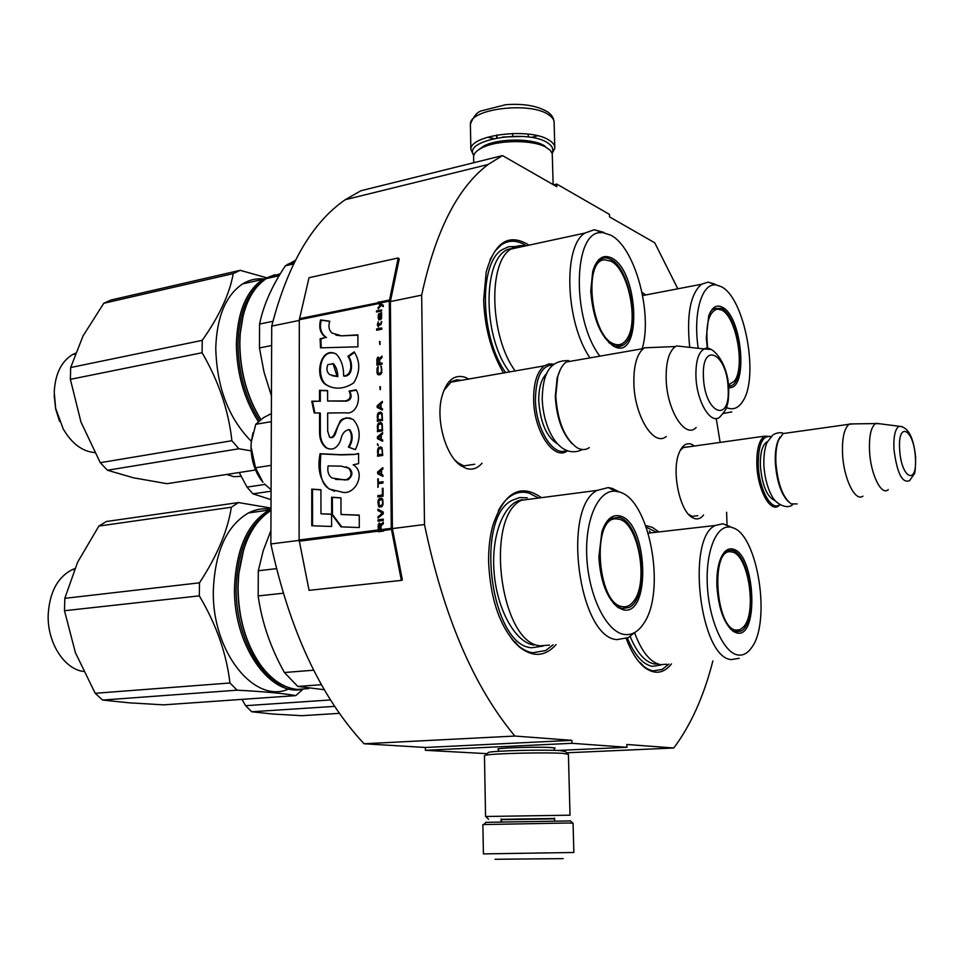 <?xml version="1.0" encoding="UTF-8"?>
<svg xmlns="http://www.w3.org/2000/svg" width="964" height="964" viewBox="0 0 964 964"><rect width="100%" height="100%" fill="white"/><g stroke="black" fill="none" stroke-linecap="round" stroke-linejoin="round"><path stroke-width="1.45" d="M299.31 320.409L271.715 326.109C287.573 264.726 312.071 222.588 345.22 199.717L488.121 164.495C457.671 187.426 435.523 230.974 421.666 295.129L424.485 524.524C443.548 616.213 473.686 686.717 514.872 736.05L571.857 740.34L571.929 743.304L626.925 747.293L626.841 744.473L673.752 748.004L566.663 752.8M488.121 164.495L502.509 155.59L556.831 186.703L556.758 184.064L609.453 214.382L609.537 216.9L654.749 242.808L677.825 288.802M716.228 418.497L720.144 442.404M726.627 512.27L727.013 524.898M712.878 660.918C703.865 696.213 690.827 725.253 673.752 748.004M482.048 463.19C477.65 468.371 472.493 470.155 466.576 468.552L460.72 465.6C446.019 455.888 436.041 421.545 441.416 398.433C445.862 381.057 453.731 373.984 465.046 377.225L468.697 379.045M703.563 514.993C700.961 518.379 697.948 519.572 694.538 518.572L692.068 517.403C679.644 510.667 671.522 471.48 678.897 453.429C682.006 445.501 686.211 442.44 691.513 444.247L694.514 446.007M626.263 638.638C631.444 652.291 637.674 661.979 644.964 667.715C654.869 674.812 663.726 673.535 671.522 663.883M658.894 531.923L652.351 527.368L645.711 525.561M645.735 294.948L642.012 292.333M529.007 245.157C509.064 232.782 494.797 241.759 486.193 272.053L483.651 299.973C484.651 327.639 491.266 351.968 503.497 372.972M541.334 497.617C520.211 482.868 504.003 492.291 492.712 525.886C489.772 536.924 488.411 549.143 488.628 562.53C490.568 601.174 500.822 629.335 519.391 647.025C532.959 657.544 545.19 656.713 556.095 644.554M556.758 184.064L553.541 184.823M502.509 155.59L360.861 190.764L345.22 199.717M421.666 295.129L390.372 301.587L399.217 258.979L398.204 257.954L309.034 277.704L299.31 319.759L299.105 539.997L309.07 590.342L401.349 580.388L391.276 528.332L389.287 301.154L398.204 257.954M299.117 540.382L270.86 543.961L271.715 326.109M424.485 524.524L392.384 528.585L390.372 301.587M514.872 736.05L364.055 743.762C320.711 697.189 289.646 630.589 270.86 543.961M364.055 743.762L425.365 747.474L571.857 740.34M571.929 743.304L425.401 750.305L425.365 747.474M487.218 753.667L425.401 750.305M626.925 747.293L557.288 750.474M554.179 748.727L555.156 748.028L551.649 747.606C540.129 746.714 503.124 747.606 497.93 748.895L498.376 749.703M474.698 464.262L463.901 465.865L458.43 463.106L454.767 459.924M443.705 390.649L451.453 381.551L456.671 379.852L461.394 380.322M697.779 515.68L692.14 516.355L688.537 514.318M680.162 450.477L683.38 447.429L688.754 446.814M642.506 294.815L643.337 295.418M668.932 664.063L662.196 669.438L653.327 670.848C648.676 670.125 644.085 667.365 639.578 662.557M646.302 527.212L656.4 532.212M498.304 510.8C502.136 503.63 506.618 498.496 511.776 495.388C517.27 492.158 522.994 491.399 528.971 493.098L538.466 497.99M553.083 644.796L545.66 650.531L532.694 652.773C525.549 651.652 518.656 647.181 512.029 639.349M489.965 259.858L495.014 251.098L501.135 245.013C507.895 240.361 515.234 240.012 523.151 243.94L526.26 245.748M473.878 155.132C462.057 140.081 526.959 128.754 547.371 142.696C552.336 145.829 553.878 149.227 551.998 152.89M473.734 155.638L470.854 149.408C470.119 134.635 530.586 127.356 549.167 140.226C553.155 142.708 555.047 145.431 554.818 148.384L552.167 153.384M496.556 135.056L496.617 137.96M496.954 134.984L497.014 137.888M512.679 133.43L512.728 135.418M528.236 134.117L528.308 137.021M502.618 137.021L522.428 136.454M570.531 820.93L485.916 822.328M483.41 853.899L573.857 852.477L573.062 823.148L567.218 823.027L482.892 824.557L483.41 853.875M563.169 858.623L495.05 859.273M544.684 145.889L543.467 145.215C530.815 138.045 498.099 138.442 483.964 145.925L477.903 150.276M553.155 184.606L552.252 153.71L550.323 150.384L545.745 147.106C532.2 139.443 497.05 139.864 481.916 147.878C476.77 150.48 473.987 153.312 473.601 156.385L473.625 157.735M554.589 818.617L501.087 819.472M570.025 815.183L485.555 816.496L484.458 755.776M554.589 818.46L501.087 819.328M565.446 751.607L560.373 750.631C545.094 749.474 495.327 750.655 488.471 752.33L487.724 753.125M570.025 815.134L568.399 754.318L562.904 753.378C546.552 752.185 493.086 753.438 485.796 755.174L484.458 755.607M779.972 504.823L778.31 506.148C769.862 512.161 757.68 489.411 756.861 465.299C756.451 450.007 758.945 440.307 764.344 436.186L771.019 436.439M779.671 504.642C771.489 511.788 759.066 489.435 758.258 465.335C758.174 444.681 762.343 435.126 770.79 436.668M788.528 501.834C781.202 494.496 776.803 481.578 775.345 463.082C774.948 454.068 775.803 446.73 777.912 441.078L779.984 437.09M797.12 503.931L791.203 503.883C782.816 497.557 777.719 483.868 775.899 462.78C775.502 453.49 776.381 445.934 778.538 440.126L783.166 433.547L787.757 432.896M862.961 496.147C855.249 502.196 843.669 478.722 842.56 453.996C841.97 438.319 844.139 428.414 849.067 424.281L853.935 423.883M888.302 489.604C881.506 496.315 870.637 474.469 869.54 451.152C868.95 436.126 870.986 426.932 875.661 423.57L880.06 423.811M567.543 450.778L567.495 450.815C554.143 461.37 533.815 431.511 533.634 399.65C533.574 382.889 537.117 371.622 544.274 365.862L548.998 363.85L554.083 364.235M566.555 450.393C553.541 457.478 535.635 429.04 535.43 399.711C535.888 376.791 541.84 365.175 553.288 364.874M571.893 443.561C562.024 432.932 556.493 417.231 555.3 396.469L557.168 377.876L560.265 369.706M589.329 447.645C585.534 450.176 581.413 450.176 576.954 447.67C564.603 438.5 557.553 421.28 555.782 396.023L557.71 376.876C559.59 369.79 562.422 364.838 566.193 362.03L575.677 360.379M666.257 436.499C653.905 447.2 634.457 416.111 633.866 383.238C633.589 365.946 636.758 354.391 643.386 348.57L644.482 347.811L653.508 347.438M696.177 427.486C685.344 439.367 666.835 410.363 666.16 379.093C665.871 362.175 668.968 351.318 675.463 346.534L676.608 345.931L684.669 346.811M264.425 483.916L271.077 489.712M271.342 421.642L255.761 424.305L251.279 442.066L251.002 446.742C251.255 461.057 255.243 472.914 262.967 482.337L255.52 467.757L251.002 446.742L251.255 442.054M252.966 432.812L251.218 442.187M271.173 465.335L255.52 467.757M271.366 413.568L263.28 417.81L255.761 424.305M334.616 706.359L251.688 711.757L272.933 714.035L301.877 715.698L339.388 713.348M242 699.37L245.579 705.684L251.688 711.757M330.471 699.948L245.579 705.684M736.821 632.962L733.399 631.492C724.097 623.841 718.602 608.802 716.915 586.377C716.529 575.508 717.674 566.446 720.385 559.192C723.651 551.155 727.892 547.805 733.086 549.119C755.282 553.734 759.331 639.072 736.821 632.962M722.554 554.71L726.326 551.034L732.134 550.311C750.811 553.902 758.282 623.527 740.726 631.167L735.761 631.938L730.206 628.721M634.541 632.613C641.699 651.857 650.387 662.545 660.605 664.666L666.714 664.232M648.242 533.152L715.3 525.476C685.814 538.213 700.117 658.304 731.399 659.581L739.207 658.304M729.856 526.477L722.843 523.753L715.3 525.476M729.688 527.079C715.903 525.296 705.25 552.661 707.431 586.98C709.432 621.262 723.831 652.833 737.809 654.966C742.907 655.785 747.425 653.459 751.354 647.977C771.694 622.37 757.547 533.309 732.122 527.585L722.843 523.753M660.822 665.027L652.411 666.353C642.88 664.509 634.541 655.098 627.395 638.132M735.894 630.131C715.686 628.094 710.384 549.179 730.483 551.757L732.423 552.047C748.341 555.059 757.077 611.887 743.895 626.54L740.123 629.661L735.894 630.131M226.685 474.457L233.987 476.722L241.096 476.264M271.065 491.206L252.954 493.845L271.041 499.617M239.229 472.517L246.989 487.097L252.954 493.845M264.943 484.434L246.989 487.097M707.323 348.45L706.299 337.87L708.685 316.035C711.902 307.251 716.433 304.311 722.289 307.203C742.497 316.385 748.534 390.974 728.664 387.588M723.169 413.46L731.833 411.929M726.434 407.555L726.772 407.712C733.014 410.266 738.291 408.206 742.605 401.542C759.487 377.852 744.883 298.117 721.385 286.742L708.094 282.127L714.902 284.115M710.348 312.107L713.553 308.552L721.361 308.396C738.532 316.096 746.895 377.707 731.833 385.576L728.603 386.697M714.348 308.926L713.456 308.637M698.225 348.305C692.996 314.131 701.418 283.946 715.023 284.886M689.73 347.365C686.404 315.108 690.308 294.068 701.443 284.272L708.094 282.127M707.721 348.51C705.19 325.205 708.407 312.035 717.349 309.022L721.65 310.034C736.339 316.65 745.425 367.417 734.423 381.093L728.447 384.937M713.336 308.709L716.168 309.239M269.185 511.643C248.616 524.753 237.602 550.107 236.132 587.678C235.228 633.577 259.183 679.15 286.802 686.886M270.992 509.185L269.221 510.052C247.676 522.85 236.108 548.721 234.505 587.654C233.119 643.759 268.582 695.61 301.238 689.561M288.959 688.899C254.641 704.889 211.526 651.519 213.357 590.028C215.044 551.384 226.757 525.681 248.495 512.932C255.725 509.281 263.184 508.04 270.884 509.233M238.482 502.557L106.365 521.512L98.882 526.055L231.348 507.245L238.482 502.557L271.005 508.076M98.882 526.055L77.59 562.265L64.805 598.343L64.492 610.73L75.409 652.688L95.195 693.285L102.57 700.069L237.108 690.176C264.1 691.586 283.657 693.393 295.767 695.61L163.663 704.853L129.236 702.828L102.57 700.069M95.195 693.285L229.938 682.994C226.564 653.7 216.37 624.66 199.331 595.86L199.488 582.822L64.805 598.343M199.488 582.822C217.057 556.023 227.685 530.827 231.348 507.245M83.422 671.438C64.01 669.1 47.031 642.169 48.2 614.478C49.634 592.161 57.599 577.243 72.131 569.7L74.698 568.7M295.767 695.61L302.684 689.501M199.331 595.86L64.492 610.73M229.938 682.994L237.108 690.176M623.142 609.766L617.948 607.441C606.802 598.126 600.427 581.316 598.861 556.999L601.873 531.779C606.151 519.391 612.212 514.137 620.069 516.005C647.929 522.066 651.411 617.165 623.142 609.766M604.886 524.585L610.489 518.572L619.021 517.343C641.904 522.006 650.543 597.15 629.299 607.392L622.009 608.633L616.948 606.368L613.562 603.44M254.339 655.159C243.482 635.336 238 612.779 237.903 587.486L238.566 574.833L243.772 549.215M308.793 688.561L297.105 689.405C283.645 687.922 271.378 679.668 260.316 664.654C245.772 643.434 238.349 617.635 238.06 587.257L238.723 574.448C242.53 543.021 253.279 521.705 270.992 510.522M634.457 632.673L628.444 637.578L616.972 639.626C578.713 637.686 561.566 507.823 597.21 490.387L521.404 500.28C483.916 517.656 500.545 644.121 540.587 645.808L549.492 645.085M618.526 491.592L612.116 488.374L608.236 487.579L597.21 490.387M615.647 491.23C598.415 489.23 584.618 519.596 586.835 557.951C588.823 596.27 606.44 631.697 623.949 634.408C631.528 635.577 638.06 631.998 643.578 623.672C666.582 591.751 649.712 499.268 619.274 491.965L615.647 491.23L608.236 487.579M613.176 518.343L611.67 517.921M621.647 608.549L629.299 607.392M276.427 568.639L258.304 570.76L263.208 550.733L270.92 530.537M283.175 593.234L258.171 595.933L258.304 570.76M313.662 670.209L284.404 672.511C270.571 647.76 261.822 622.226 258.171 595.933M321.41 684.705L297.768 686.428L284.404 672.511M324.278 689.706L297.768 686.428M543.262 646.049L531.767 647.76C490.869 646.121 473.975 517.933 512.294 500.268L519.632 497.557L527.284 497.87M622.178 606.609C596.921 603.826 591.39 516.258 616.43 518.873L619.31 519.283C638.445 523.187 648.893 582.569 633.794 601.054C630.444 605.573 626.576 607.416 622.178 606.609M263.172 280.813C247.29 292.441 238.879 313.481 237.963 343.919C238.241 372.514 245.398 398.012 259.449 420.4M275.041 274.668L262.919 279.355C246.23 290.815 237.385 312.312 236.373 343.859C236.662 372.887 243.94 398.734 258.232 421.413M251.351 441.331C228.637 418.436 216.767 387.347 215.755 348.04C216.828 316.722 225.781 295.346 242.627 283.91C249.182 279.885 256.183 278.222 263.642 278.909M240.181 270.318L111.065 299.997L103.775 303.274L233.24 273.607L240.181 270.318L266.04 277.596M103.775 303.274L83.061 335.918L70.661 367.537L70.372 379.346L80.976 422.087L100.268 462.696L107.45 470.239L238.879 448.766L251.122 450.863M100.268 462.696L231.89 440.729C228.625 410.568 218.683 381.238 202.091 352.74L202.235 340.352L70.661 367.537M202.235 340.352C219.346 316.035 229.685 293.791 233.24 273.607M54.213 395.927L55.659 408.387L54.225 392.131C55.201 373.948 61.334 361.428 72.637 354.547L75.3 353.27M55.502 408.471L59.563 421.376M55.659 408.387L63.214 428.98C71.818 443.573 82.289 451.441 94.629 452.598M255.52 469.998L166.953 483.687L133.394 477.795L107.45 470.239M202.091 352.74L70.372 379.346M231.89 440.729L238.879 448.766M54.201 395.132L55.563 408.447M614.502 346.678L613.791 346.329C600.62 337.051 592.944 318.638 590.751 291.116L592.691 271.547C596.68 258.497 602.982 253.978 611.586 257.978C638.927 270.631 642.229 360.777 614.502 346.678M594.812 265.582L599.463 259.822C602.837 257.4 606.537 257.231 610.573 259.34C631.372 268.679 641.205 334.653 623.371 344.992L620.033 346.51L616.418 346.63L608.959 342.774M260.75 419.448C246.977 397.132 239.964 371.839 239.699 343.57L240.06 334.773L243.121 315.698M269.161 277.945L279.644 274.909M260.798 419.412C247.085 396.903 240.108 371.489 239.843 343.148L240.205 334.255C242.795 307.106 251.496 288.549 266.329 278.584L280.416 273.631M642.193 348.775C652.869 313.324 634.999 247.302 610.839 235.216L594.222 229.733L603.886 232.42M602.259 259.762L600.283 259.28M616.261 346.606L617.297 345.931M599.897 356.15C571.158 319.048 573.17 229.396 601.789 232.71M589.992 357.885C565.567 322.795 562.675 246.76 584.75 233.119L594.222 229.733M515.162 370.935C489.941 336.966 487.663 262.762 510.908 249.061C515.282 245.989 520.018 244.964 525.115 245.989M272.908 321.289L259.581 324.061C263.401 305.239 272.005 285.814 285.392 265.799L295.346 260.425M271.631 345.51L259.461 347.944L259.581 324.061M293.586 263.931L285.392 265.799M271.438 395.915L264.052 372.2L259.461 347.944M505.666 372.598C480.337 337.858 478.421 263.63 501.967 249.797L508.606 246.736L515.776 246.531M613.562 343.774C590.884 335.834 582.955 259.593 604.741 259.81L610.851 261.16C628.359 269.089 639.168 321.988 626.901 338.991C623.31 344.413 618.864 346.004 613.562 343.774M599.825 259.569L603.826 259.955M615.731 346.498L619.912 344.558M383.298 522.669L381.117 524.657L379.286 522.994L378.478 530.08L378.683 531.634L383.564 531.019M379.623 524.271L380.334 529.718L378.659 529.935L378.732 525.055L379.623 524.271L380.563 524.958L380.708 529.802L378.478 530.08M379.286 522.994L378.177 524.898L378.334 531.754L383.588 531.092L383.359 529.332L380.334 529.718M381.009 529.634L380.973 525.874L383.311 523.801L383.298 522.247L380.744 524.573M383.359 529.465L381.383 529.718M340.726 335.568L332.062 333.098C328.917 330.23 328.146 326.266 329.748 321.205L320.566 319.928C318.59 327.796 320.325 333.604 325.748 337.316L320.096 338.822L320.53 347.859L357.921 346.811L357.861 334.857L341.461 335.846L335.918 335.159M354.113 351.872L347.896 356.355C352.017 361.452 352.716 375.599 343.618 375.948C343.714 366.947 341.328 359.705 336.436 354.222C320.181 344.775 313.505 378.695 326.627 385.13C335.279 389.781 344.305 389.034 353.704 382.901C360.295 371.947 360.428 361.608 354.113 351.872M327.688 431.137L327.652 413.026L345.522 412.797C356.282 415.098 361.922 398.445 356.114 389.83L349.076 391.083C351.511 396.373 350.306 399.65 345.437 400.904L327.615 401.012L327.591 390.553L319.53 390.312L319.542 401.157L311.77 401.229L314.192 412.966L319.554 412.929L319.578 432.474C319.59 439.15 321.699 444.211 325.904 447.682C332.267 450.863 337.159 448.465 340.557 440.488C341.883 433.74 344.775 430.161 349.221 429.751C352.45 434.921 352.161 440.693 348.353 447.055L355.367 449.67C361.102 437.584 360.343 427.498 353.065 419.376L346.727 417.774L342.292 419.135L340.34 420.762L333.592 435.668L331.737 437.427L329.567 437.27L327.688 431.137M353.125 454.309L340.714 454.695L320.072 453.719C317.072 469.119 320.108 480.891 329.206 489.037L341.268 491.917C354.824 496.677 366.814 472.613 353.173 464.805L358.62 463.624L358.56 453.466L353.872 454.514L341.461 454.9L320.831 453.936C319.988 466.877 318.698 483.627 329.953 489.218L334.629 491.266M331.628 497.183L331.664 514.198L341.039 526.85L359.295 527.537L359.235 515.113L341.003 514.475L340.943 497.846L331.628 497.183L332.375 497.364L332.423 514.366L341.69 526.874M311.77 525.729L331.604 526.489L331.568 514.186L320.964 513.776L320.928 489.748L311.758 489.122L311.77 525.729M378.045 521.163L383.286 520.476L383.274 519.15L378.033 519.837L378.045 521.163M378.021 518.066L383.238 513.848L383.226 512.077L377.948 509.245L377.96 510.571L382.551 513.053L378.009 516.74L378.021 518.066M377.9 502.196L378.707 506.715L381.949 506.727L383.045 504.365L382.78 499.545L381.889 498.352L379.647 498.436L378.213 500.171L378.406 505.136L379.732 507.245M377.852 495.604L377.864 496.918L383.094 496.195L383.033 488.278L382.359 488.374L382.419 494.966L377.852 495.604L378.225 496.87M382.877 468.974L382.865 467.661L377.671 471.938L377.683 473.686L382.937 476.421L382.925 475.107L381.587 474.433L381.551 470.046L382.877 468.974M381.937 447.477L379.262 447.236L378.274 448.043L377.563 456.225L382.768 455.43L381.937 447.477M378.262 445.657L377.466 443.814L378.262 445.657M377.43 438.608L382.66 441.259L382.648 439.958L381.31 439.295L381.274 434.945L382.6 433.86L382.588 432.559L377.418 436.873L377.43 438.608L382.66 441.175M382.19 423.714L380.744 422.437L378.093 423.521L377.382 431.667L382.575 430.824L382.19 423.714M382.106 413.327L380.659 412.05L378.021 413.146L377.298 421.268L382.491 420.412L382.106 413.327M380.37 389.649L380.346 386.636L380.37 389.649M376.635 330.242L381.768 329.23L381.756 327.953L376.623 328.965L376.635 330.242M381.551 315.035L381.636 312.685L378.695 313.915L378.177 317.626L378.852 320.036L378.816 314.951L379.358 314.626L380.382 319.723L381.467 318.662L381.551 315.035M378.286 478.855L377.792 487.266L378.322 483.675L382.985 483.012L382.985 481.687L378.31 482.362L378.286 478.855M382.347 401.386L377.189 405.724L377.201 407.447L382.407 410.025L382.407 408.724L381.069 408.085L381.033 403.771L382.359 402.675L382.347 401.386M380.864 324.723L381.708 321.578L380.635 323.711L378.659 324.109L378.213 321.856L377.358 325.422L378.237 325.254L378.25 326.953L378.671 325.169L380.864 324.723M381.298 366.272L381.334 371.839L380.358 373.309L377.936 373.104L378.213 366.621L377.237 367.874L377.057 372.839L378.165 374.779L380.37 374.598L381.792 372.839L381.298 366.272M382.033 362.922L379.732 363.344L379.708 359.717L381.997 357.572L381.985 356.078L379.479 358.475L378.033 357.029L376.948 358.945L376.888 365.163L382.045 364.199L382.033 362.922M380.021 344.485L379.997 341.497L380.021 344.485M381.624 310.986L381.624 309.926L376.49 310.974L376.502 312.035L381.624 310.986M383.335 305.335L378.274 301.925L378.069 303.467L380.37 304.889L378.105 307.685L378.117 308.95L381.142 305.371L383.347 306.612L383.335 305.335M357.861 335.159L341.461 335.846M320.096 338.822L320.843 339.087L321.265 347.847M325.748 337.316L320.843 339.087M320.566 319.928L321.301 320.205C319.277 328.049 321 333.845 326.483 337.593M329.664 321.373L321.301 320.205M354.583 352.33L348.631 356.62C352.957 362.078 353.113 376.43 344.365 376.165M347.896 356.355L348.631 356.62M334.978 353.427C318.614 348.378 316.108 379.876 327.374 385.383L330.664 387.01M350.776 418.268C345.51 417.316 341.605 419.256 339.063 424.088C335.665 430.197 335.954 437.921 330.664 437.668M348.353 447.055L355.403 449.61M348.775 429.51L349.968 429.968C353.137 434.957 352.848 440.729 349.101 447.26M319.578 432.474L320.337 432.691C320.361 439.464 322.47 444.524 326.651 447.886L328.543 448.778M319.554 412.929L320.313 413.158L320.337 432.691M311.77 401.229L312.517 401.458L314.891 412.954M319.542 401.157L312.517 401.458M319.53 390.312L320.277 390.553L320.289 401.386M327.591 390.769L320.277 390.553M327.615 401.012L346.184 401.144C351.077 400.12 352.294 396.855 349.812 391.324L349.076 391.083M356.27 390.179L349.812 391.324M358.56 453.791L353.872 454.514M320.072 453.719L320.831 453.936M331.664 514.198L332.423 514.366M340.943 497.978L332.375 497.364M341.003 514.475L359.235 515.258M311.758 489.122L312.517 489.302L312.541 525.766M320.928 489.881L312.517 489.302M320.964 513.776L331.568 514.342M378.033 519.837L378.406 521.114M383.274 519.283L378.406 519.921M378.009 516.74L378.382 517.776M382.551 513.053L378.382 516.837M377.96 510.571L382.925 513.137M378.322 509.45L378.334 510.655M377.996 501.087L378.274 502.292M378.213 500.171L378.37 501.184M378.659 499.232L378.587 500.268M381.696 498.304L380.021 498.533M382.419 494.966L378.225 495.701M382.359 488.374L382.78 495.062M377.683 473.686L382.937 476.337M377.671 471.938L378.057 473.782M382.877 468.07L378.045 472.035M377.527 450.995L377.924 456.165M377.623 449.887L377.888 451.104M377.84 448.983L377.996 449.995M378.274 448.043L378.213 449.091M378.719 447.537L378.647 448.152M380.925 446.983L379.635 447.344M377.478 444.898L378.25 445.404M377.84 444.175L377.84 445.007M377.418 436.873L377.804 438.716M382.6 432.981L377.792 436.981M377.346 426.462L377.743 431.607M377.442 425.365L377.707 426.582M377.659 424.461L377.816 425.473M378.093 423.521L378.021 424.57M378.527 423.015L378.454 423.642M380.744 422.437L379.442 422.822M377.261 416.087L377.671 421.208M377.37 414.978L377.635 416.195M377.575 414.086L377.731 415.098M378.021 413.146L377.948 414.195M378.454 412.64L378.382 413.267M380.659 412.05L379.37 412.447M379.804 386.733L380.19 389.685M376.623 328.965L376.996 330.17M381.768 328.158L376.984 329.11M379.491 318.204L380.081 319.156M379.37 316.963L379.852 318.349M379.358 314.626L379.744 317.096M378.177 317.626L378.659 319.229M378.165 316.349L378.539 317.771M378.262 315.059L378.527 316.493M378.478 314.385L378.635 315.204M378.695 313.915L378.84 314.529M380.768 313.288L379.382 313.782M377.731 478.939L378.153 487.206M378.31 482.362L382.985 481.843M377.189 405.724L377.563 407.567L382.407 409.965M382.347 401.807L377.551 405.844M378.237 325.254L378.611 326.88M377.358 324.362L377.719 325.35M378.213 321.856L378.587 324.326M378.659 324.109L380.635 323.711M381.178 322.747L381.322 323.579M381.274 321.675L381.539 322.892M380.744 366.163L381.792 369.164L381.491 372.658L378.274 373.478M377.731 374.43L378.442 374.839M377.286 373.658L378.093 374.562M377.057 372.839L377.647 373.779M376.936 371.791L377.418 372.96M376.924 369.863L377.31 371.911M377.02 368.766L377.286 369.995M377.237 367.874L377.394 368.899M377.671 366.935L377.599 368.007M379.732 363.344L382.045 363.115M376.852 360.03L377.249 365.091M376.948 358.945L377.213 360.162M377.273 358.03L377.322 359.078M377.707 357.307L377.635 358.162M379.479 358.475L381.985 356.547M379.454 341.605L379.84 344.522M376.49 310.974L376.864 311.962M381.624 310.155L376.852 311.119M381.142 305.371L383.347 306.552M378.105 307.685L378.466 308.528M380.37 304.889L378.466 307.829M378.274 301.925L378.43 303.612L380.744 305.034M379.924 303.311L299.31 319.759M332.688 363.573L333.833 364.079C336.376 367.296 337.713 371.477 337.846 376.611L332.11 375.707M346.064 466.817L349.462 468.444C353.125 472.24 352.643 476.023 348.028 479.783L335.544 479.409M381.708 499.617L382.72 500.81L382.527 505.016L379.262 505.763L378.888 500.521L381.708 499.617M381.479 470.432L381.503 474.372L378.129 472.746L381.479 470.432M381.31 448.393L382.31 449.549L382.467 454.321L378.213 454.815L378.503 449.32L381.31 448.393M381.202 435.342L381.238 439.259L377.864 437.668L381.202 435.342M381.117 423.847L382.118 424.991L382.274 429.739L378.033 430.257L378.322 424.787L381.117 423.847M381.033 413.46L382.033 414.592L382.19 419.34L377.96 419.858L378.25 414.399L381.033 413.46M380.816 314.553L381.587 316.3L380.961 318.759L379.816 316.867L379.792 314.541L380.816 314.553M380.961 404.181L380.997 408.061L377.635 406.507L380.961 404.181M379.442 363.597L377.43 363.777L377.502 359.054L378.37 358.247L379.298 358.921L379.442 363.597L377.43 363.777M401.349 580.388L402.386 579.979L392.384 528.585M337.099 376.358L329.736 374.635C326.808 372.237 326.181 368.899 327.868 364.609L333.098 363.814L337.099 376.358L337.846 376.611M328.109 465.913L341.184 466.13L348.715 468.239C352.655 473.649 351.523 477.59 345.317 480.048L331.857 477.963C328.423 475.324 327.17 471.312 328.109 465.913M381.334 499.533L382.154 499.774M381.78 499.689L382.491 500.171M382.118 500.087L382.72 500.81M382.347 500.714L382.841 501.666M382.467 501.581L382.853 503.437M382.479 503.341L382.744 504.329M382.371 504.232L382.527 505.016M381.383 505.702L379.708 505.919M381.105 470.336L381.142 474.276M380.937 448.284L381.756 448.537M381.383 448.429L382.093 448.923M381.72 448.814L382.31 449.549M381.949 449.441L382.431 450.393M382.069 450.296L382.467 454.321M382.093 454.213L378.213 454.815M380.84 435.234L380.864 439.15M380.744 423.738L381.563 423.991M381.19 423.883L381.889 424.377M381.527 424.256L382.118 424.991M381.756 424.871L382.238 425.835M381.877 425.727L382.274 429.739M381.901 429.631L378.033 430.257M380.672 413.351L381.479 413.604M381.105 413.496L381.816 413.99M381.443 413.869L382.033 414.592M381.672 414.484L382.154 415.448M381.792 415.327L382.19 419.34M381.816 419.219L377.96 419.858M380.672 314.577L381.37 315.288M380.997 315.144L381.587 316.3M381.226 316.156L381.599 317.578M381.238 317.433L381.395 318.469M380.599 404.061L380.623 407.953M378.37 358.247L379.069 358.536M378.924 358.789L379.406 359.536M379.045 359.403L379.069 363.464M470.42 125.609L470.396 124.103C469.661 108.848 529.959 101.353 548.492 114.668C552.468 117.234 554.36 120.054 554.131 123.103L554.782 147.046M537.611 135.779L531.309 137.454M493.809 138.539L487.447 137.237M501.075 818.942L501.099 819.701L554.601 818.858L554.577 818.087M775.068 500.641C767.163 497.291 762.259 485.796 760.391 466.178C760.066 452.61 762.404 444.428 767.38 441.633M902.123 426.594L899.195 426.281C895.17 428.618 893.423 436.282 893.953 449.272C896.942 472.963 902.135 483.446 909.522 480.711L914.197 474.023C915.005 474.155 915.487 468.685 915.655 457.611M915.354 457.273C913.993 429.028 897.544 420.292 899.665 449.634C901.195 478.819 917.68 486.073 915.354 457.273M557.734 444.043C546.696 437.331 540.37 422.967 538.743 400.952C538.659 387.733 541.358 378.575 546.841 373.478M710.179 349.378L704.19 348.956C698.406 352.294 695.659 361.44 695.936 376.358C696.586 403.157 712.504 427.462 721.024 415.653C724.928 411.206 726.868 408.109 726.844 406.35C727.35 403.675 728.591 404.061 728.736 389.046M728.133 388.359C727.302 353.354 701.467 340.22 703.431 376.936C704.539 413.448 730.519 424.268 728.133 388.359M658.038 664.027L654.351 663.955C645.121 662.135 637.059 652.977 630.167 636.493M533.887 645.061C515.33 642.518 496.846 609.405 494.062 571.881C491.074 534.357 504.377 501.979 522.392 499.714M509.486 371.923C480.94 335.038 482.916 251.375 511.559 248.616M383.467 530.501L299.226 541.202M389.287 301.154L379.647 303.142M378.105 529.995L299.105 539.997M391.276 528.332L383.359 529.332M345.437 400.904L346.184 401.144M340.714 454.695L341.461 454.9M390.42 301.033L389.384 300.033L378.792 302.226M379.105 302.576L299.43 318.674M392.444 529.212L383.479 530.574M458.43 463.106L460.72 465.6M689.838 515.258L692.068 517.403M640.421 662.726L644.964 667.715M514.909 641.65L519.391 647.025M470.854 149.408L470.396 124.103C473.698 116.09 477.505 111.643 481.795 110.752L505.69 104.715C523.127 103.389 536.984 105.703 547.263 111.667C551.312 114.234 553.601 117.668 554.131 121.958M498.352 748.811L498.412 751.33M554.155 747.847L554.216 750.354M501.099 819.701L501.087 821.244L502.051 821.629M554.71 820.798L554.601 818.858M486.085 822.147L483.916 824.473M570.423 820.822L572.737 823.087M483.964 145.925L481.916 147.878M543.467 145.215L545.745 147.106M473.71 162.747L473.601 156.385M564.976 751.161L567.832 753.92M488.471 752.33L485.796 755.174M488.591 819.292L485.868 816.592M683.054 447.621L764.344 436.186M777.912 441.078L778.538 440.126M783.166 433.547L849.067 424.281M875.661 423.57L849.609 423.943M915.655 457.551C913.691 437.379 908.209 426.956 899.195 426.281L876.228 423.317M450.405 382.238L544.274 365.862M557.168 377.876L557.71 376.876M566.193 362.03L643.386 348.57M675.463 346.534L644.482 347.811M728.736 388.914C728.133 362.03 711.42 344.052 704.19 348.956L676.608 345.931M792.769 504.521C787.612 509.848 775.851 504.232 771.995 496.207C767.332 487.676 764.621 477.264 763.862 464.985C763.633 455.852 764.669 448.368 766.958 442.536L772.995 434.836C776.972 432.631 780.466 432.137 783.467 433.366M582.485 449.513C560.458 460.346 543.347 430.281 542.202 398.927C542.768 379.852 546.154 359.897 568.712 360.632M732.423 630.504L733.399 631.492M650.17 531.815L649.35 531.007M734.725 631.649L740.714 631.179M730.483 551.757L725.639 551.48M736.424 630.842L738.267 630.215M728.555 386.094L731.833 385.576M642.651 295.55L701.443 284.272M717.349 309.022L712.866 309.083M728.483 385.251L729.459 384.805M269.221 510.052L248.495 512.932M74.385 569.411L72.131 569.7M616.948 606.368L617.948 607.441M616.43 518.873L610.104 518.825M624.624 607.055L625.6 606.705M262.919 279.355L242.627 283.91M75.011 354.053L72.637 354.547M612.706 345.365L613.791 346.329M617.044 346.112L623.371 344.992M510.908 249.061L584.75 233.119M287.73 264.172L294.201 262.702M266.329 278.584L279.162 275.704M604.741 259.81L598.993 260.196M344.353 376.201L343.63 375.96M327.374 385.383L326.627 385.13M349.968 429.98L349.221 429.751M326.651 447.886L325.904 447.682M329.953 489.218L329.206 489.037M333.845 364.067L333.098 363.814M349.462 468.444L348.715 468.239"/></g></svg>
